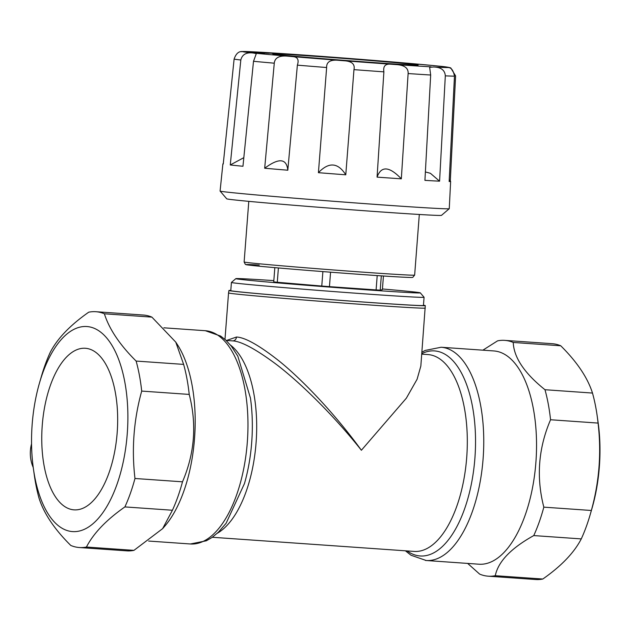 <?xml version="1.0" encoding="UTF-8"?>
<svg xmlns="http://www.w3.org/2000/svg" width="631" height="631" viewBox="0 0 631 631"><rect width="100%" height="100%" fill="white"/><g stroke="black" fill="none" stroke-linecap="round" stroke-linejoin="round"><path stroke-width="0.95" d="M133.946 550.366L86.431 547.038C93.538 533.266 106.363 519.889 124.899 506.914A118.194 54.921 94 0 0 134.971 478.487C131.508 448.957 133.748 419.82 141.699 391.086A118.194 54.921 94 0 0 136.122 361.066C119.827 344.905 109.25 329.145 104.375 313.788L151.89 317.117L175.765 342.12L177.445 344.7A106.891 49.668 94 0 1 164.715 526.238L162.632 528.636L133.946 550.366A118.194 54.921 94 0 1 126.831 550.855L79.309 547.527A118.194 54.921 94 0 1 78.504 547.456A118.194 54.921 94 0 1 70.775 545.444C54.479 529.283 43.902 513.524 39.027 498.167A118.194 54.921 94 0 1 34.334 475.293L33.411 468.786A102.782 47.759 -86 0 0 71.824 531.531A102.782 47.759 -86 0 0 127.241 433.907A102.782 47.759 -86 0 0 87.599 326.598A102.782 47.759 -86 0 0 39.406 383.269A102.782 47.759 -86 0 0 33.411 468.786M226.119 340.417L232.539 340.874C240.892 341.229 254.908 348.635 274.572 363.093C296.775 379.562 331.764 412.808 361.389 450.258L406.34 398.193L417.083 379.278L420.838 366.075L425.286 305.609A98.46 1.278 4.4 0 0 423.464 305.223M226.592 340.448L236.491 337.033C244.86 337.364 258.623 345.007 277.782 359.962C299.402 376.991 333.176 411.428 361.389 450.258M230.804 290.402A98.46 1.278 4.4 0 0 228.943 290.497A98.46 1.278 4.4 0 0 240.143 291.964A98.46 1.278 4.4 0 0 350.615 301.113A98.46 1.278 4.4 0 0 425.286 305.609M231.419 282.443L230.788 290.646A96.614 1.254 4.4 0 0 371.793 302.612A96.614 1.254 4.4 0 0 423.44 305.467L424.071 297.272A96.614 1.254 -175.6 0 1 372.424 294.409A96.614 1.254 4.4 0 1 231.419 282.443A96.614 1.254 4.4 0 1 231.427 282.428L235.836 278.65A92.505 1.199 4.4 0 0 370.839 290.118A92.505 1.199 -175.6 0 0 420.285 292.839L424.064 297.256A96.614 1.254 -175.6 0 1 424.071 297.272M382.441 288.974A92.505 1.199 -175.6 0 1 420.285 292.839M273.83 280.614A92.505 1.199 4.4 0 0 235.836 278.65M274.824 267.639L273.728 281.899A59.614 0.773 4.4 0 0 277.293 282.262L321.771 286.048A59.614 0.773 4.4 0 0 329.453 286.64L376.1 289.913L377.204 275.581M383.435 275.992L382.394 289.629L380.217 290.142A59.614 0.773 -175.6 0 1 376.1 289.913M380.217 290.142L381.313 275.857M329.453 286.64L330.565 272.19M321.771 286.048L322.883 271.598M277.293 282.262L278.397 267.954M449.24 208.711L441.503 215.345A107.712 1.396 -175.6 0 1 334.012 208.459A107.712 1.396 -175.6 0 1 226.726 198.82L220.093 191.075A114.929 1.491 4.4 0 0 220.093 191.075A114.929 1.491 4.4 0 0 334.556 201.36A114.929 1.491 4.4 0 0 449.24 208.711A114.929 1.491 4.4 0 0 449.256 208.695L450.637 181.397A114.211 1.483 -175.6 0 1 449.154 181.523L454.47 76.162C453.405 70.467 451.307 67.58 448.176 67.501L450.794 67.959L455.598 75.894L450.282 181.247M424.923 180.356L430.673 75.018L429.648 67.28L433.694 66.989C441.014 67.217 444.894 70.167 445.32 75.838L439.578 181.184A114.211 1.483 4.4 0 1 424.923 180.356M377.07 177.13L383.885 71.855C383.001 66.152 385.383 63.605 391.015 64.22L395.369 64.528C404.25 64.93 408.502 67.943 408.123 73.551L401.324 178.825C389.288 166.253 381.203 165.685 377.07 177.13A114.211 1.483 4.4 0 0 401.324 178.825M318.418 172.689L326.637 67.525C326.416 61.87 330.463 59.472 338.768 60.331L343.674 60.718C351.735 61.12 355.166 64.094 353.967 69.639L345.772 174.811C337.971 162.482 328.854 161.781 318.418 172.689A114.211 1.483 4.4 0 0 345.772 174.811M264.681 168.24L274.272 63.187C274.879 57.587 279.565 55.268 288.312 56.23L292.461 56.585C297.556 56.806 299.189 59.661 297.375 65.151L287.807 170.212C286.577 158.349 278.863 157.695 264.681 168.24A114.211 1.483 4.4 0 0 287.807 170.212M253.504 61.294L242.959 166.261A114.211 1.483 4.4 0 1 230.26 164.967L240.813 60C242.217 54.471 246.335 52.136 253.173 53.004L256.32 53.611L253.504 61.294A111.45 1.443 4.4 0 0 274.272 63.187M240.703 51.71L242.564 51.568C238.794 51.119 235.978 53.627 234.109 59.093L223.248 164.021A114.211 1.483 4.4 0 1 222.893 163.871A114.211 1.483 4.4 0 0 222.893 163.871L220.085 191.059M449.24 179.756L450.629 181.381A114.211 1.483 -175.6 0 1 450.637 181.397M425.381 171.94L430.397 173.296L439.578 181.184M243.826 157.655L230.26 164.967M260.461 52.215L257.243 52.034A103.232 1.341 4.4 0 0 242.761 51.521L242.564 51.568A103.232 1.341 4.4 0 0 253.173 53.004M257.243 52.034L255.973 51.963M300.829 54.865L294.432 54.416M353.226 58.77L346.23 58.226M403.777 62.887L397.609 62.359M439.089 66.152L434.988 65.734M433.694 66.989A103.232 1.341 4.4 0 0 448.176 67.501L448.381 67.454A103.232 1.341 4.4 0 0 437.764 66.018M406.861 64.741A72.896 0.946 -175.6 0 1 325.959 58.92A72.896 0.946 -175.6 0 1 272.797 53.943A72.896 0.946 -175.6 0 1 284.076 54.282A72.896 0.946 -175.6 0 1 366.548 60.221A72.896 0.946 -175.6 0 1 418.132 65.119A72.896 0.946 -175.6 0 1 406.861 64.741M275.077 53.564L261.818 52.46L275.077 53.564M269.216 53.28L255.034 52.136L269.216 53.28M252.132 52.05L267.386 53.217L252.132 52.073M249.821 52.089L264.563 53.233L249.813 52.16M286.261 54.234L273.231 53.146L286.261 54.234M304.394 55.268L298.581 54.842L304.394 55.268M290.662 54.321L297.58 54.936L290.662 54.321M261.904 52.815L253.149 52.144L261.897 52.894M251.524 52.278L262.685 53.083L251.517 52.294M283.54 54.029L274.958 53.296L283.54 54.053M405.402 550.808L410.986 555.225L426.177 560.502A106.891 49.668 94 0 0 483.149 458.13A106.891 49.668 94 0 0 441.858 347.31A106.891 49.668 94 0 0 441.132 347.247L493.915 350.946A106.891 49.668 -86 0 1 494.641 351.01A106.891 49.668 94 0 1 535.932 461.829A106.891 49.668 94 0 1 478.968 564.209L426.177 560.502A106.891 49.668 94 0 1 425.452 560.446M482.873 350.173L497.575 340.85A118.194 54.921 -86 0 1 504.69 340.369A118.194 54.921 -86 0 1 505.494 340.44A118.194 54.921 94 0 1 513.232 342.452C513.863 357.509 524.448 373.268 544.979 389.721A118.194 54.921 94 0 1 550.555 419.749C538.369 448.184 536.121 477.32 543.827 507.15A118.194 54.921 94 0 1 533.755 535.577C510.984 548.252 498.159 561.629 495.28 575.701A118.194 54.921 94 0 1 488.165 576.182A118.194 54.921 94 0 1 487.361 576.111A118.194 54.921 -86 0 1 479.631 574.1L467.658 563.412M504.69 340.369L552.212 343.698A118.194 54.921 94 0 1 553.016 343.769A118.194 54.921 94 0 1 560.746 345.78C577.042 361.942 587.619 377.701 592.493 393.058A118.194 54.921 94 0 1 597.186 415.924A118.194 54.921 94 0 1 598.07 423.078C601.54 452.608 599.3 481.745 591.35 510.479A118.194 54.921 94 0 1 590.293 514.265A118.194 54.921 94 0 1 581.269 538.906L533.755 535.577M495.28 575.701L542.802 579.029A118.194 54.921 94 0 1 535.68 579.518L488.165 576.182M543.827 507.15L591.35 510.479M550.555 419.749L598.07 423.078M542.802 579.029C561.338 566.054 574.155 552.677 581.269 538.906M590.293 514.265L592.115 507.947A102.782 47.759 -86 0 0 598.109 422.439L597.186 415.924M544.979 389.721L592.493 393.058M513.232 342.452L560.746 345.78M85.926 348.32A80.989 37.631 -86 0 0 85.374 348.273A80.989 37.631 -86 0 0 42.214 425.838A80.989 37.631 -86 0 0 73.496 509.809A80.989 37.631 -86 0 0 74.048 509.856A80.989 37.631 -86 0 0 117.208 432.29A80.989 37.631 -86 0 0 85.926 348.32M39.406 383.269L41.228 376.952A118.194 54.921 94 0 1 50.251 352.319C57.366 338.539 70.183 325.17 88.719 312.195A118.194 54.921 94 0 1 95.841 311.706A118.194 54.921 94 0 1 96.646 311.777A118.194 54.921 94 0 1 104.375 313.788M86.431 547.038A118.194 54.921 94 0 1 79.309 547.527M141.699 391.086L189.221 394.422C196.919 424.253 194.679 453.381 182.493 481.816A118.194 54.921 94 0 1 172.421 510.242L162.632 528.636M134.971 478.487L182.493 481.816M136.122 361.066L183.637 364.395A118.194 54.921 94 0 1 189.221 394.422M175.765 342.12L183.637 364.395M95.841 311.706L143.355 315.043A118.194 54.921 -86 0 1 144.16 315.106A118.194 54.921 94 0 1 151.89 317.117M172.421 510.242L124.899 506.914M33.238 467.492A32.686 28.939 -84.2 0 1 31.55 443.838M190.388 543.977A106.891 49.668 -86 0 0 247.36 441.605A106.891 49.668 -86 0 0 206.069 330.778A106.891 49.668 -86 0 0 205.343 330.715L220.669 336.086L225.843 340.156L231.38 346.198L237.824 356.168L250.452 398.066A102.782 47.759 94 0 1 244.457 483.583L226.103 523.304L218.342 532.28L212.008 537.494L206.321 540.799L190.388 543.977L148.648 541.051M230.504 345.102A98.673 45.85 94 0 1 256.178 441.432A98.673 45.85 94 0 1 217.316 533.242M232.539 340.874A4.109 3.636 95.8 0 0 236.491 337.033M212.324 537.273L414.173 551.423A98.673 45.85 -86 0 0 466.806 456.197A98.673 45.85 -86 0 0 427.976 354.567L421.76 354.133M228.943 290.497L228.548 292.95A98.673 1.278 4.4 0 0 239.772 294.409A98.673 1.278 4.4 0 0 350.371 303.566A98.673 1.278 4.4 0 0 425.302 308.086M408.123 73.551A111.45 1.443 4.4 0 0 430.673 75.018M353.967 69.639A111.45 1.443 4.4 0 0 383.885 71.855M297.375 65.151A111.45 1.443 4.4 0 0 326.637 67.525M234.109 59.093A111.45 1.443 4.4 0 0 240.813 60M445.32 75.838A111.45 1.443 4.4 0 0 454.47 76.162M395.369 64.528A103.232 1.341 4.4 0 0 431.06 66.839M343.674 60.718A103.232 1.341 4.4 0 0 391.015 64.22M292.461 56.585A103.232 1.341 4.4 0 0 338.768 60.331M255.452 53.233A103.232 1.341 4.4 0 0 288.312 56.23M295.568 54.495A103.232 1.341 4.4 0 0 259.877 52.176M347.263 58.304A103.232 1.341 4.4 0 0 299.922 54.802M398.476 62.437A103.232 1.341 4.4 0 0 352.177 58.683M435.485 65.782A103.232 1.341 4.4 0 0 402.625 62.792M399.131 276.962A83.047 1.081 -175.6 0 1 284.873 268.506A83.047 1.081 -175.6 0 1 259.254 265.044M401.403 274.682A85.516 1.112 -175.6 0 1 305.578 267.781A85.516 1.112 -175.6 0 1 244.126 261.983L245.301 264.294C247.817 264.768 240.884 264.279 256.959 265.974C284.155 268.774 369.198 275.345 399.186 276.97C414.725 277.782 411.94 277.395 412.808 277.325L414.646 275.108A85.516 1.112 -175.6 0 1 401.403 274.682M407.129 550.926A102.782 47.759 -86 0 0 474.938 457.712A102.782 47.759 -86 0 0 421.8 353.62M224.975 339.383L228.548 292.95M223.303 163.516L222.901 163.855M241.965 51.482L256.557 51.987M294.969 54.455L260.224 52.199M346.719 58.265L300.403 54.834M398.003 62.398L352.721 58.73M435.185 65.75L403.233 62.84M450.794 67.959C449.067 67.288 444.965 66.665 438.482 66.089M419.315 214.469L414.646 275.108M248.788 201.352L244.126 261.983M441.132 347.247L425.199 350.426L421.91 352.193M163.863 327.812L205.343 330.715"/></g></svg>
